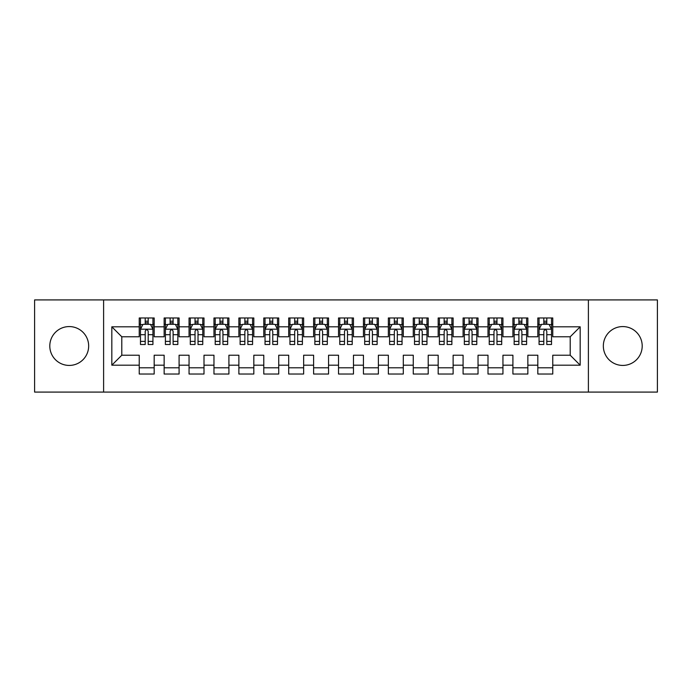 <?xml version="1.0" encoding="UTF-8"?>
<svg xmlns="http://www.w3.org/2000/svg" width="692" height="692" viewBox="0 0 692 692"><rect width="100%" height="100%" fill="white"/><g stroke="black" fill="none" stroke-linecap="round" stroke-linejoin="round"><path stroke-width="1.04" d="M622.774 326.572A19.428 19.428 0 0 0 603.337 346A19.428 19.428 0 0 0 622.774 365.428A19.428 19.428 0 0 0 642.202 346A19.428 19.428 0 0 0 622.774 326.572M69.226 326.572A19.428 19.428 0 0 0 49.798 346A19.428 19.428 0 0 0 69.226 365.428A19.428 19.428 0 0 0 88.662 346A19.428 19.428 0 0 0 69.226 326.572M588.39 392.087L657.4 392.087L657.4 299.913L588.39 299.913L588.39 392.087L103.61 392.087L103.61 299.913L34.6 299.913L34.6 392.087L103.61 392.087M588.39 299.913L103.61 299.913M111.827 365.186L111.827 326.814L139.23 326.814L139.23 336.779L121.792 336.779L121.792 355.221L111.827 365.186L139.23 365.186L139.23 374.026L154.178 374.026L154.178 365.186L164.142 365.186L164.142 374.026L179.09 374.026L179.09 365.186L189.054 365.186L189.054 374.026L204.002 374.026L204.002 365.186L213.966 365.186L213.966 374.026L228.914 374.026L228.914 365.186L238.878 365.186L238.878 374.026L253.826 374.026L253.826 365.186L263.79 365.186L263.79 374.026L278.738 374.026L278.738 365.186L288.702 365.186L288.702 374.026L303.65 374.026L303.65 365.186L313.614 365.186L313.614 374.026L328.562 374.026L328.562 365.186L338.526 365.186L338.526 374.026L353.474 374.026L353.474 365.186L363.438 365.186L363.438 374.026L378.386 374.026L378.386 365.186L388.35 365.186L388.35 374.026L403.298 374.026L403.298 365.186L413.262 365.186L413.262 374.026L428.21 374.026L428.21 365.186L438.174 365.186L438.174 374.026L453.122 374.026L453.122 365.186L463.086 365.186L463.086 374.026L478.034 374.026L478.034 365.186L487.998 365.186L487.998 374.026L502.946 374.026L502.946 365.186L512.91 365.186L512.91 374.026L527.858 374.026L527.858 365.186L537.822 365.186L537.822 374.026L552.77 374.026L552.77 355.221L570.208 355.221L570.208 336.779L552.77 336.779L552.77 326.814L580.173 326.814L580.173 365.186L552.77 365.186M552.77 326.814L552.77 317.974L537.822 317.974L537.822 326.814L527.858 326.814L527.858 317.974L512.91 317.974L512.91 326.814L502.946 326.814L502.946 317.974L487.998 317.974L487.998 326.814L478.034 326.814L478.034 317.974L463.086 317.974L463.086 326.814L453.122 326.814L453.122 317.974L438.174 317.974L438.174 326.814L428.21 326.814L428.21 317.974L413.262 317.974L413.262 326.814L403.298 326.814L403.298 317.974L388.35 317.974L388.35 326.814L378.386 326.814L378.386 317.974L363.438 317.974L363.438 326.814L353.474 326.814L353.474 317.974L338.526 317.974L338.526 326.814L328.562 326.814L328.562 317.974L313.614 317.974L313.614 326.814L303.65 326.814L303.65 317.974L288.702 317.974L288.702 326.814L278.738 326.814L278.738 317.974L263.79 317.974L263.79 326.814L253.826 326.814L253.826 317.974L238.878 317.974L238.878 326.814L228.914 326.814L228.914 317.974L213.966 317.974L213.966 326.814L204.002 326.814L204.002 317.974L189.054 317.974L189.054 326.814L179.09 326.814L179.09 317.974L164.142 317.974L164.142 326.814L154.178 326.814L154.178 317.974L139.23 317.974L139.23 326.814M527.858 365.186L527.858 355.221L537.822 355.221L537.822 365.186M580.173 326.814L570.208 336.779M502.946 365.186L502.946 355.221L512.91 355.221L512.91 365.186M537.822 326.814L537.822 336.779L527.858 336.779L527.858 326.814M478.034 365.186L478.034 355.221L487.998 355.221L487.998 365.186M512.91 326.814L512.91 336.779L502.946 336.779L502.946 326.814M453.122 365.186L453.122 355.221L463.086 355.221L463.086 365.186M487.998 326.814L487.998 336.779L478.034 336.779L478.034 326.814M428.21 365.186L428.21 355.221L438.174 355.221L438.174 365.186M463.086 326.814L463.086 336.779L453.122 336.779L453.122 326.814M403.298 365.186L403.298 355.221L413.262 355.221L413.262 365.186M438.174 326.814L438.174 336.779L428.21 336.779L428.21 326.814M378.386 365.186L378.386 355.221L388.35 355.221L388.35 365.186M413.262 326.814L413.262 336.779L403.298 336.779L403.298 326.814M353.474 365.186L353.474 355.221L363.438 355.221L363.438 365.186M388.35 326.814L388.35 336.779L378.386 336.779L378.386 326.814M328.562 365.186L328.562 355.221L338.526 355.221L338.526 365.186M363.438 326.814L363.438 336.779L353.474 336.779L353.474 326.814M303.65 365.186L303.65 355.221L313.614 355.221L313.614 365.186M338.526 326.814L338.526 336.779L328.562 336.779L328.562 326.814M278.738 365.186L278.738 355.221L288.702 355.221L288.702 365.186M313.614 326.814L313.614 336.779L303.65 336.779L303.65 326.814M253.826 365.186L253.826 355.221L263.79 355.221L263.79 365.186M288.702 326.814L288.702 336.779L278.738 336.779L278.738 326.814M228.914 365.186L228.914 355.221L238.878 355.221L238.878 365.186M263.79 326.814L263.79 336.779L253.826 336.779L253.826 326.814M204.002 365.186L204.002 355.221L213.966 355.221L213.966 365.186M238.878 326.814L238.878 336.779L228.914 336.779L228.914 326.814M179.09 365.186L179.09 355.221L189.054 355.221L189.054 365.186M213.966 326.814L213.966 336.779L204.002 336.779L204.002 326.814M154.178 365.186L154.178 355.221L164.142 355.221L164.142 365.186M189.054 326.814L189.054 336.779L179.09 336.779L179.09 326.814M121.792 355.221L139.23 355.221L139.23 365.186M164.142 326.814L164.142 336.779L154.178 336.779L154.178 326.814M537.822 324.202L539.068 324.202M551.524 324.202L552.77 324.202M512.91 324.202L514.156 324.202M526.612 324.202L527.858 324.202M487.998 324.202L489.244 324.202M501.7 324.202L502.946 324.202M463.086 324.202L464.332 324.202M476.788 324.202L478.034 324.202M438.174 324.202L439.42 324.202M451.876 324.202L453.122 324.202M413.262 324.202L414.508 324.202M426.964 324.202L428.21 324.202M388.35 324.202L389.596 324.202M402.052 324.202L403.298 324.202M363.438 324.202L364.684 324.202M377.14 324.202L378.386 324.202M338.526 324.202L339.772 324.202M352.228 324.202L353.474 324.202M313.614 324.202L314.86 324.202M327.316 324.202L328.562 324.202M288.702 324.202L289.948 324.202M302.404 324.202L303.65 324.202M263.79 324.202L265.036 324.202M277.492 324.202L278.738 324.202M238.878 324.202L240.124 324.202M252.58 324.202L253.826 324.202M213.966 324.202L215.212 324.202M227.668 324.202L228.914 324.202M189.054 324.202L190.3 324.202M202.756 324.202L204.002 324.202M164.142 324.202L165.388 324.202M177.844 324.202L179.09 324.202M139.23 324.202L140.476 324.202M152.932 324.202L154.178 324.202M139.23 367.798L154.178 367.798M164.142 367.798L179.09 367.798M189.054 367.798L204.002 367.798M213.966 367.798L228.914 367.798M238.878 367.798L253.826 367.798M263.79 367.798L278.738 367.798M288.702 367.798L303.65 367.798M313.614 367.798L328.562 367.798M338.526 367.798L353.474 367.798M363.438 367.798L378.386 367.798M388.35 367.798L403.298 367.798M413.262 367.798L428.21 367.798M438.174 367.798L453.122 367.798M463.086 367.798L478.034 367.798M487.998 367.798L502.946 367.798M512.91 367.798L527.858 367.798M537.822 367.798L552.77 367.798M111.827 326.814L121.792 336.779M570.208 355.221L580.173 365.186M148.2 321.209L145.208 321.209M152.932 341.381L148.2 341.381L148.2 344.504L152.932 344.504L152.932 329.305L150.441 324.323L142.967 324.323L140.476 329.305L140.476 344.504L145.208 344.504L145.208 341.381L140.476 341.381M140.476 329.305L140.476 317.974M152.932 329.305L152.932 317.974M145.208 324.323L145.208 317.974M148.2 317.974L148.2 324.323M148.2 341.381L148.2 331.174C147.206 329.254 146.211 329.254 145.208 331.174L145.208 341.381M148.2 324.202L145.208 324.202M173.112 321.209L170.12 321.209M177.844 341.381L173.112 341.381L173.112 344.504L177.844 344.504L177.844 329.305L175.353 324.323L167.879 324.323L165.388 329.305L165.388 344.504L170.12 344.504L170.12 341.381L165.388 341.381M165.388 329.305L165.388 317.974M177.844 329.305L177.844 317.974M170.12 324.323L170.12 317.974M173.112 317.974L173.112 324.323M173.112 341.381L173.112 331.174C172.118 329.254 171.123 329.254 170.12 331.174L170.12 341.381M173.112 324.202L170.12 324.202M198.024 321.209L195.032 321.209M202.756 341.381L198.024 341.381L198.024 344.504L202.756 344.504L202.756 329.305L200.265 324.323L192.791 324.323L190.3 329.305L190.3 344.504L195.032 344.504L195.032 341.381L190.3 341.381M190.3 329.305L190.3 317.974M202.756 329.305L202.756 317.974M195.032 324.323L195.032 317.974M198.024 317.974L198.024 324.323M198.024 341.381L198.024 331.174C197.03 329.254 196.035 329.254 195.032 331.174L195.032 341.381M198.024 324.202L195.032 324.202M222.936 321.209L219.944 321.209M227.668 341.381L222.936 341.381L222.936 344.504L227.668 344.504L227.668 329.305L225.177 324.323L217.703 324.323L215.212 329.305L215.212 344.504L219.944 344.504L219.944 341.381L215.212 341.381M215.212 329.305L215.212 317.974M227.668 329.305L227.668 317.974M219.944 324.323L219.944 317.974M222.936 317.974L222.936 324.323M222.936 341.381L222.936 331.174C221.942 329.254 220.947 329.254 219.944 331.174L219.944 341.381M222.936 324.202L219.944 324.202M247.848 321.209L244.856 321.209M252.58 341.381L247.848 341.381L247.848 344.504L252.58 344.504L252.58 329.305L250.089 324.323L242.615 324.323L240.124 329.305L240.124 344.504L244.856 344.504L244.856 341.381L240.124 341.381M240.124 329.305L240.124 317.974M252.58 329.305L252.58 317.974M244.856 324.323L244.856 317.974M247.848 317.974L247.848 324.323M247.848 341.381L247.848 331.174C246.854 329.254 245.859 329.254 244.856 331.174L244.856 341.381M247.848 324.202L244.856 324.202M272.76 321.209L269.768 321.209M277.492 341.381L272.76 341.381L272.76 344.504L277.492 344.504L277.492 329.305L275.001 324.323L267.527 324.323L265.036 329.305L265.036 344.504L269.768 344.504L269.768 341.381L265.036 341.381M265.036 329.305L265.036 317.974M277.492 329.305L277.492 317.974M269.768 324.323L269.768 317.974M272.76 317.974L272.76 324.323M272.76 341.381L272.76 331.174C271.766 329.254 270.771 329.254 269.768 331.174L269.768 341.381M272.76 324.202L269.768 324.202M297.672 321.209L294.68 321.209M302.404 341.381L297.672 341.381L297.672 344.504L302.404 344.504L302.404 329.305L299.913 324.323L292.439 324.323L289.948 329.305L289.948 344.504L294.68 344.504L294.68 341.381L289.948 341.381M289.948 329.305L289.948 317.974M302.404 329.305L302.404 317.974M294.68 324.323L294.68 317.974M297.672 317.974L297.672 324.323M297.672 341.381L297.672 331.174C296.678 329.254 295.683 329.254 294.68 331.174L294.68 341.381M297.672 324.202L294.68 324.202M322.584 321.209L319.592 321.209M327.316 341.381L322.584 341.381L322.584 344.504L327.316 344.504L327.316 329.305L324.825 324.323L317.351 324.323L314.86 329.305L314.86 344.504L319.592 344.504L319.592 341.381L314.86 341.381M314.86 329.305L314.86 317.974M327.316 329.305L327.316 317.974M319.592 324.323L319.592 317.974M322.584 317.974L322.584 324.323M322.584 341.381L322.584 331.174C321.59 329.254 320.595 329.254 319.592 331.174L319.592 341.381M322.584 324.202L319.592 324.202M347.496 321.209L344.504 321.209M352.228 341.381L347.496 341.381L347.496 344.504L352.228 344.504L352.228 329.305L349.737 324.323L342.263 324.323L339.772 329.305L339.772 344.504L344.504 344.504L344.504 341.381L339.772 341.381M339.772 329.305L339.772 317.974M352.228 329.305L352.228 317.974M344.504 324.323L344.504 317.974M347.496 317.974L347.496 324.323M347.496 341.381L347.496 331.174C346.502 329.254 345.507 329.254 344.504 331.174L344.504 341.381M347.496 324.202L344.504 324.202M372.408 321.209L369.416 321.209M377.14 341.381L372.408 341.381L372.408 344.504L377.14 344.504L377.14 329.305L374.649 324.323L367.175 324.323L364.684 329.305L364.684 344.504L369.416 344.504L369.416 341.381L364.684 341.381M364.684 329.305L364.684 317.974M377.14 329.305L377.14 317.974M369.416 324.323L369.416 317.974M372.408 317.974L372.408 324.323M372.408 341.381L372.408 331.174C371.414 329.254 370.419 329.254 369.416 331.174L369.416 341.381M372.408 324.202L369.416 324.202M397.32 321.209L394.328 321.209M402.052 341.381L397.32 341.381L397.32 344.504L402.052 344.504L402.052 329.305L399.561 324.323L392.087 324.323L389.596 329.305L389.596 344.504L394.328 344.504L394.328 341.381L389.596 341.381M389.596 329.305L389.596 317.974M402.052 329.305L402.052 317.974M394.328 324.323L394.328 317.974M397.32 317.974L397.32 324.323M397.32 341.381L397.32 331.174C396.326 329.254 395.331 329.254 394.328 331.174L394.328 341.381M397.32 324.202L394.328 324.202M422.232 321.209L419.24 321.209M426.964 341.381L422.232 341.381L422.232 344.504L426.964 344.504L426.964 329.305L424.473 324.323L416.999 324.323L414.508 329.305L414.508 344.504L419.24 344.504L419.24 341.381L414.508 341.381M414.508 329.305L414.508 317.974M426.964 329.305L426.964 317.974M419.24 324.323L419.24 317.974M422.232 317.974L422.232 324.323M422.232 341.381L422.232 331.174C421.238 329.254 420.243 329.254 419.24 331.174L419.24 341.381M422.232 324.202L419.24 324.202M447.144 321.209L444.152 321.209M451.876 341.381L447.144 341.381L447.144 344.504L451.876 344.504L451.876 329.305L449.385 324.323L441.911 324.323L439.42 329.305L439.42 344.504L444.152 344.504L444.152 341.381L439.42 341.381M439.42 329.305L439.42 317.974M451.876 329.305L451.876 317.974M444.152 324.323L444.152 317.974M447.144 317.974L447.144 324.323M447.144 341.381L447.144 331.174C446.15 329.254 445.155 329.254 444.152 331.174L444.152 341.381M447.144 324.202L444.152 324.202M472.056 321.209L469.064 321.209M476.788 341.381L472.056 341.381L472.056 344.504L476.788 344.504L476.788 329.305L474.297 324.323L466.823 324.323L464.332 329.305L464.332 344.504L469.064 344.504L469.064 341.381L464.332 341.381M464.332 329.305L464.332 317.974M476.788 329.305L476.788 317.974M469.064 324.323L469.064 317.974M472.056 317.974L472.056 324.323M472.056 341.381L472.056 331.174C471.062 329.254 470.067 329.254 469.064 331.174L469.064 341.381M472.056 324.202L469.064 324.202M496.968 321.209L493.976 321.209M501.7 341.381L496.968 341.381L496.968 344.504L501.7 344.504L501.7 329.305L499.209 324.323L491.735 324.323L489.244 329.305L489.244 344.504L493.976 344.504L493.976 341.381L489.244 341.381M489.244 329.305L489.244 317.974M501.7 329.305L501.7 317.974M493.976 324.323L493.976 317.974M496.968 317.974L496.968 324.323M496.968 341.381L496.968 331.174C495.974 329.254 494.979 329.254 493.976 331.174L493.976 341.381M496.968 324.202L493.976 324.202M521.88 321.209L518.888 321.209M526.612 341.381L521.88 341.381L521.88 344.504L526.612 344.504L526.612 329.305L524.121 324.323L516.647 324.323L514.156 329.305L514.156 344.504L518.888 344.504L518.888 341.381L514.156 341.381M514.156 329.305L514.156 317.974M526.612 329.305L526.612 317.974M518.888 324.323L518.888 317.974M521.88 317.974L521.88 324.323M521.88 341.381L521.88 331.174C520.886 329.254 519.891 329.254 518.888 331.174L518.888 341.381M521.88 324.202L518.888 324.202M546.792 321.209L543.8 321.209M551.524 341.381L546.792 341.381L546.792 344.504L551.524 344.504L551.524 329.305L549.033 324.323L541.559 324.323L539.068 329.305L539.068 344.504L543.8 344.504L543.8 341.381L539.068 341.381M539.068 329.305L539.068 317.974M551.524 329.305L551.524 317.974M543.8 324.323L543.8 317.974M546.792 317.974L546.792 324.323M546.792 341.381L546.792 331.174C545.798 329.254 544.803 329.254 543.8 331.174L543.8 341.381M546.792 324.202L543.8 324.202M152.871 329.184L140.537 329.184M140.476 324.626L142.82 324.626M150.588 324.626L152.932 324.626M145.208 334.703L140.476 334.703M152.932 334.703L148.2 334.703M148.2 322.801L145.208 322.801M177.783 329.184L165.449 329.184M165.388 324.626L167.732 324.626M175.5 324.626L177.844 324.626M170.12 334.703L165.388 334.703M177.844 334.703L173.112 334.703M173.112 322.801L170.12 322.801M202.695 329.184L190.361 329.184M190.3 324.626L192.644 324.626M200.412 324.626L202.756 324.626M195.032 334.703L190.3 334.703M202.756 334.703L198.024 334.703M198.024 322.801L195.032 322.801M227.607 329.184L215.273 329.184M215.212 324.626L217.556 324.626M225.324 324.626L227.668 324.626M219.944 334.703L215.212 334.703M227.668 334.703L222.936 334.703M222.936 322.801L219.944 322.801M252.519 329.184L240.185 329.184M240.124 324.626L242.468 324.626M250.236 324.626L252.58 324.626M244.856 334.703L240.124 334.703M252.58 334.703L247.848 334.703M247.848 322.801L244.856 322.801M277.431 329.184L265.097 329.184M265.036 324.626L267.38 324.626M275.148 324.626L277.492 324.626M269.768 334.703L265.036 334.703M277.492 334.703L272.76 334.703M272.76 322.801L269.768 322.801M302.343 329.184L290.009 329.184M289.948 324.626L292.292 324.626M300.06 324.626L302.404 324.626M294.68 334.703L289.948 334.703M302.404 334.703L297.672 334.703M297.672 322.801L294.68 322.801M327.255 329.184L314.921 329.184M314.86 324.626L317.204 324.626M324.972 324.626L327.316 324.626M319.592 334.703L314.86 334.703M327.316 334.703L322.584 334.703M322.584 322.801L319.592 322.801M352.167 329.184L339.833 329.184M339.772 324.626L342.116 324.626M349.884 324.626L352.228 324.626M344.504 334.703L339.772 334.703M352.228 334.703L347.496 334.703M347.496 322.801L344.504 322.801M377.079 329.184L364.745 329.184M364.684 324.626L367.028 324.626M374.796 324.626L377.14 324.626M369.416 334.703L364.684 334.703M377.14 334.703L372.408 334.703M372.408 322.801L369.416 322.801M401.991 329.184L389.657 329.184M389.596 324.626L391.94 324.626M399.708 324.626L402.052 324.626M394.328 334.703L389.596 334.703M402.052 334.703L397.32 334.703M397.32 322.801L394.328 322.801M426.903 329.184L414.569 329.184M414.508 324.626L416.852 324.626M424.62 324.626L426.964 324.626M419.24 334.703L414.508 334.703M426.964 334.703L422.232 334.703M422.232 322.801L419.24 322.801M451.815 329.184L439.481 329.184M439.42 324.626L441.764 324.626M449.532 324.626L451.876 324.626M444.152 334.703L439.42 334.703M451.876 334.703L447.144 334.703M447.144 322.801L444.152 322.801M476.727 329.184L464.393 329.184M464.332 324.626L466.676 324.626M474.444 324.626L476.788 324.626M469.064 334.703L464.332 334.703M476.788 334.703L472.056 334.703M472.056 322.801L469.064 322.801M501.639 329.184L489.305 329.184M489.244 324.626L491.588 324.626M499.356 324.626L501.7 324.626M493.976 334.703L489.244 334.703M501.7 334.703L496.968 334.703M496.968 322.801L493.976 322.801M526.551 329.184L514.217 329.184M514.156 324.626L516.5 324.626M524.268 324.626L526.612 324.626M518.888 334.703L514.156 334.703M526.612 334.703L521.88 334.703M521.88 322.801L518.888 322.801M551.463 329.184L539.129 329.184M539.068 324.626L541.412 324.626M549.18 324.626L551.524 324.626M543.8 334.703L539.068 334.703M551.524 334.703L546.792 334.703M546.792 322.801L543.8 322.801"/></g></svg>
